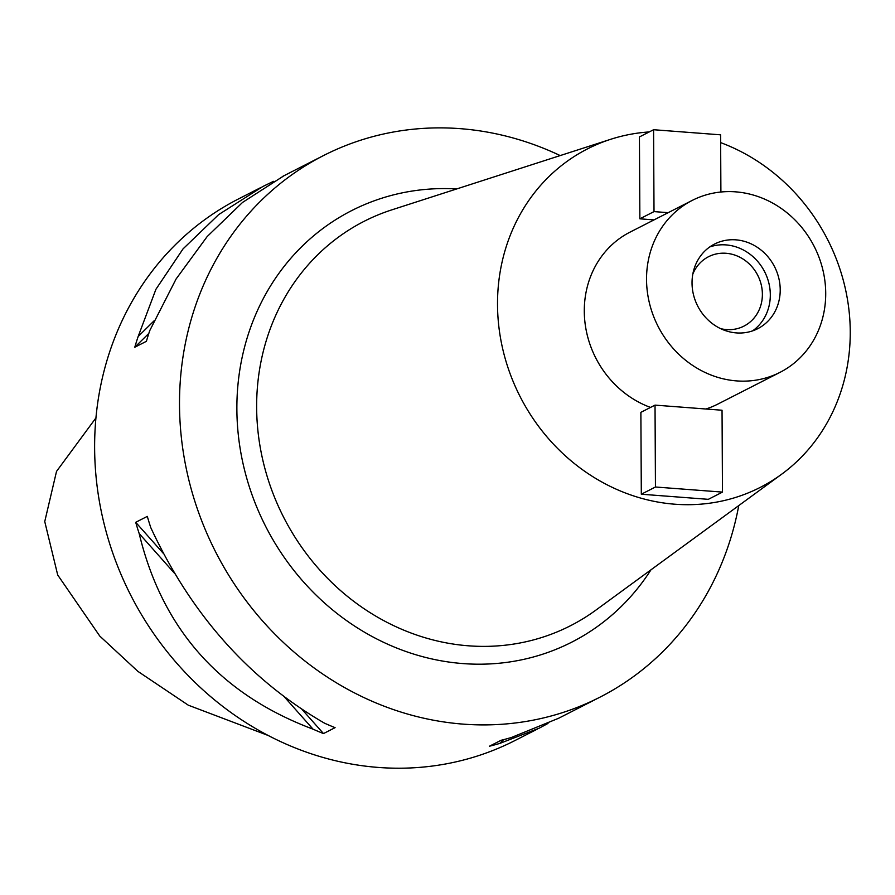 <?xml version="1.0" encoding="UTF-8"?>
<svg xmlns="http://www.w3.org/2000/svg" width="895" height="895" viewBox="0 0 895 895"><rect width="100%" height="100%" fill="white"/><g stroke="black" fill="none" stroke-linecap="round" stroke-linejoin="round"><path stroke-width="1.34" d="M95.933 417.92L56.519 471.397L44.75 521.561L57.705 574.993L99.759 636.054L137.864 671.351L188.286 705.182L268.343 735.545M260.971 187.469L238.641 198.858A304.043 276.219 63 0 0 94.624 448.182A304.043 276.219 63 0 0 514.983 740.523L537.358 729.101M738.755 505.608A304.043 276.219 -117 0 1 599.863 697.216A304.043 276.219 -117 0 1 179.503 404.876A304.043 276.219 -117 0 1 323.52 155.562A304.043 276.219 -117 0 1 560.18 155.573M273.501 181.327L262.861 186.496L218.682 214.587L183.05 248.877L155.92 289.298L138.154 336.509A304.043 276.219 -117 0 0 134.787 347.238L146.388 341.319A304.043 276.219 63 0 1 149.756 330.591L176.069 279.027L207.148 236.582L242.556 202.415L284.162 175.633M548.02 723.417L539.215 728.172L499.813 743.409A304.043 276.219 -117 0 1 489.42 746.229L501.021 740.31A304.043 276.219 63 0 0 511.414 737.491L558.659 718.249L599.863 697.216M560.55 717.275L558.659 718.249M139.184 533.565A304.043 276.219 -117 0 1 135.704 522.311L147.306 516.393A304.043 276.219 63 0 0 150.785 527.647C191.094 614.328 249.045 679.529 324.65 723.25A304.043 276.219 63 0 0 335.088 727.657L323.487 733.576A304.043 276.219 -117 0 1 313.049 729.168C220.114 694.285 162.163 629.084 139.184 533.565L174.894 573.74M456.685 188.946A242.221 220.058 63 0 0 236.873 409.25A242.221 220.058 63 0 0 399.103 648.976A242.221 220.058 63 0 0 650.989 569.802M610.726 139.284L391.898 209.833A227.017 206.242 63 0 0 256.641 407.438A227.017 206.242 -117 0 0 374.927 615.615A227.017 206.242 -117 0 0 596.048 609.998L781.615 474.238A190.02 172.634 -117 0 1 596.518 478.937A190.02 172.634 -117 0 1 497.519 304.692A190.02 172.634 -117 0 1 610.726 139.284A190.02 172.634 -117 0 1 649.255 131.934M720.643 142.618A190.02 172.634 -117 0 1 850.25 331.575A190.02 172.634 -117 0 1 781.615 474.238M692.26 200.391A96.537 87.699 -117 0 1 825.716 293.202A96.537 87.699 -117 0 1 779.992 372.365A96.537 87.699 -117 0 1 646.537 279.553A96.537 87.699 -117 0 1 692.26 200.391L630.013 232.141A96.537 87.699 63 0 0 584.29 311.303A96.537 87.699 63 0 0 650.508 407.426M705.92 409.004A96.537 87.699 63 0 0 717.756 404.126L779.992 372.365M655.028 405.122L640.876 412.338L641.312 494.219L708.325 499.332L722.478 492.105L722.041 410.234L655.028 405.122L655.453 487.003L641.312 494.219M639.869 218.816L639.433 136.935L653.585 129.719L654.01 211.6L639.869 218.816L654.021 219.89M780.216 289.734A47.502 43.161 63 0 0 714.534 244.055A47.502 43.161 63 0 0 692.036 283.021A47.502 43.161 63 0 0 757.718 328.7A47.502 43.161 63 0 0 780.216 289.734M709.769 246.942A47.502 43.161 -117 0 1 770.315 294.791A47.502 43.161 -117 0 1 752.583 330.87M720.643 328.644A38.955 35.386 63 0 0 743.924 326.127A38.955 35.386 63 0 0 762.383 294.186A38.955 35.386 63 0 0 708.516 256.731A38.955 35.386 63 0 0 692.819 274.105M655.453 487.003L722.478 492.105M720.9 192.011L720.598 134.832L653.585 129.719M668.173 212.674L654.01 211.6M503.639 739.639L499.813 743.409M313.049 729.168L284.341 696.869M323.487 733.576L301.995 709.399M163.505 553.58L135.704 522.311M138.154 336.509L153.895 321.003M134.787 347.238L148.816 333.421M282.305 176.583L323.52 155.562"/></g></svg>
